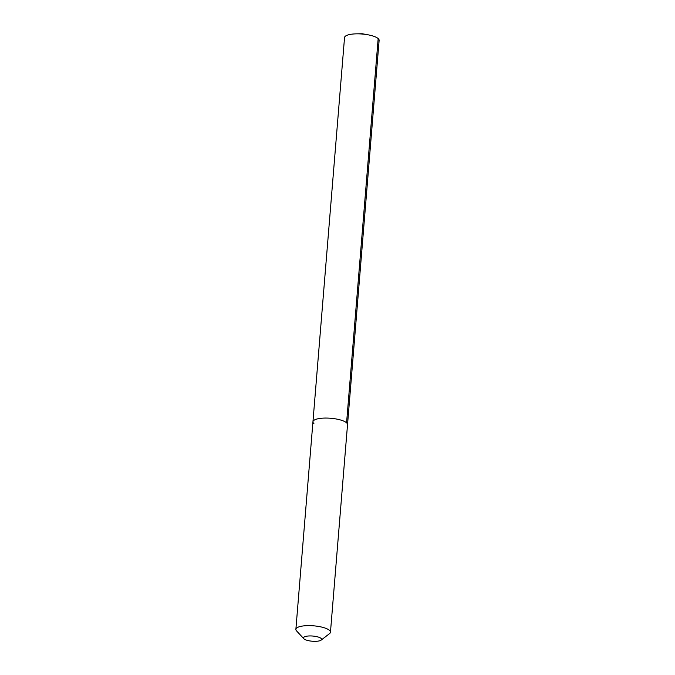 <?xml version="1.0" encoding="UTF-8"?>
<svg xmlns="http://www.w3.org/2000/svg" width="675" height="675" viewBox="0 0 675 675"><rect width="100%" height="100%" fill="white"/><g stroke="black" fill="none" stroke-linecap="round" stroke-linejoin="round"><path stroke-width="1.01" d="M321.131 640.119A9.113 2.599 4.7 0 1 312.559 641.25A9.113 2.599 4.7 0 1 303.944 638.845A9.113 2.599 -175.3 0 1 303.792 638.693A9.113 2.599 -175.3 0 1 309.783 635.943A9.113 2.599 -175.3 0 1 321.106 638.423A9.113 2.599 4.7 0 1 321.131 640.119L329.56 633.597A17.348 4.961 4.7 0 0 330.463 632.188A17.348 4.961 4.7 0 0 329.51 630.366A17.348 4.961 -175.3 0 0 310.492 625.649A17.348 4.961 -175.3 0 0 295.878 629.345L312.947 421.774A17.348 4.961 -175.3 0 1 327.561 418.087A17.348 4.961 -175.3 0 1 346.579 422.803A17.348 4.961 4.7 0 1 347.532 424.617A17.348 4.961 4.7 0 0 346.579 422.803L378.169 38.576L346.579 422.803A17.348 4.961 -175.3 0 0 327.561 418.087A17.348 4.961 -175.3 0 0 312.947 421.774A17.348 4.961 -175.3 0 0 313.9 423.596M295.878 629.345A17.348 4.961 -175.3 0 0 296.544 630.88L303.792 638.693M367.841 34.771A17.348 4.961 -175.3 0 0 356.577 33.843L362.256 33.75L367.841 34.771A17.348 4.961 -175.3 0 1 378.169 38.576A17.348 4.961 4.7 0 1 379.122 40.399L330.463 632.188M356.577 33.843A17.348 4.961 -175.3 0 0 344.537 37.555L312.947 421.774"/></g></svg>
